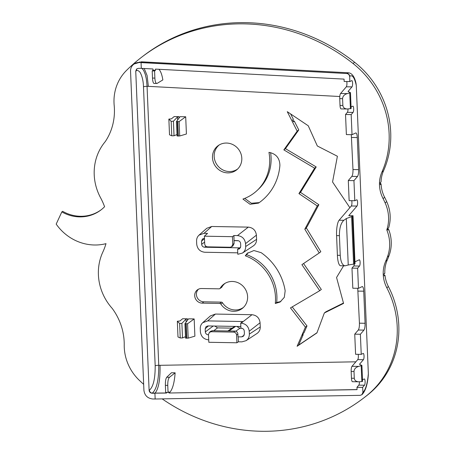 <?xml version="1.0" encoding="UTF-8"?>
<svg xmlns="http://www.w3.org/2000/svg" width="454" height="454" viewBox="0 0 454 454"><rect width="100%" height="100%" fill="white"/><g stroke="black" fill="none" stroke-linecap="round" stroke-linejoin="round"><path stroke-width="0.68" d="M340.579 93.501L347.304 93.598C344.308 94.5 342.736 96.191 342.571 98.671L342.861 105.464C343.139 107.626 344.609 108.807 347.276 109L341.085 108.909A4.404 1.135 -89.2 0 1 340.023 105.424L339.74 98.632A4.404 1.135 -89.2 0 1 340.579 93.501L346.311 86.81L351.986 86.89A3.206 0.829 -89.2 0 0 352.605 83.354A3.206 0.829 -89.2 0 0 351.827 80.619A3.206 0.829 -89.2 0 0 351.719 80.647L349.796 81.567L349.711 76.334C352.281 74.422 354.466 77.435 356.265 85.369L368.347 373.642C367.485 383.369 365.686 389.623 362.956 392.415L362.615 387.393L356.969 387.296L357.065 389.646L169.064 393.011L169.013 391.87L168.054 392.483L165.676 392.449L165.381 385.327C165.307 381.275 165.761 378.579 166.737 377.251L171.476 372.745L175.131 372.819C174.387 382.966 172.514 389.583 169.512 392.67L169.194 392.892M351.986 86.89L348.048 91.487L350.465 92.633L347.304 93.598M351.067 106.985L352.792 106.168A3.206 0.829 -89.2 0 1 352.894 106.145A3.206 0.829 -89.2 0 1 353.677 108.881A3.206 0.829 -89.2 0 1 353.053 112.41L351.18 114.59L352.026 134.69L355.874 132.914C356.645 133.13 357.116 134.685 357.287 137.562L358.632 169.643C358.7 172.951 358.32 175.233 357.508 176.481L353.95 180.635L354.79 200.736L356.719 199.817A3.206 0.829 -89.2 0 1 356.821 199.794A3.206 0.829 -89.2 0 1 357.599 202.529A3.206 0.829 -89.2 0 1 356.98 206.059L348.763 215.661L353.019 215.718L355.034 263.859L348.241 265L346.294 218.544L352.406 216.348L354.409 264.12M354.949 261.827L359.233 259.802A3.206 0.829 -89.2 0 1 359.335 259.773A3.206 0.829 -89.2 0 1 360.113 262.508A3.206 0.829 -89.2 0 1 359.494 266.044L357.644 268.201L351.975 268.121L352.815 288.222L358.461 288.324L362.315 286.548C363.081 286.763 363.552 288.313 363.728 291.196L365.073 323.276C365.135 326.585 364.761 328.866 363.949 330.109L360.385 334.269L361.231 354.37L363.155 353.45A3.206 0.829 -89.2 0 1 363.262 353.428A3.206 0.829 -89.2 0 1 364.04 356.163A3.206 0.829 -89.2 0 1 363.416 359.693L359.483 364.29L361.9 365.436L358.734 366.401C355.743 367.303 354.165 368.994 354.006 371.474L354.29 378.267C354.574 380.435 356.044 381.61 358.711 381.803L361.861 381.553L361.197 365.833M358.461 288.324L357.644 268.201M362.502 379.788L364.227 378.971A3.206 0.829 -89.2 0 1 364.329 378.948A3.206 0.829 -89.2 0 1 365.107 381.683A3.206 0.829 -89.2 0 1 364.488 385.213L362.615 387.393M349.58 76.442C349.353 74.745 348.405 73.769 346.737 73.525L141.063 62.607L141.302 68.355L138.498 68.338L136.977 68.77L135.74 71.187L149.116 390.355L149.411 390.168C153.316 386.785 155.24 378.664 155.183 365.822L143.492 86.856C143.316 81.062 142.21 76.261 140.161 72.458C138.47 70.455 137.097 69.973 136.035 71L135.74 71.187M346.737 73.525L141.177 62.51L138.793 62.595L134.078 64.008C131.683 65.745 130.502 68.128 130.542 71.153L143.918 390.326C144.656 395.553 147.646 398.442 152.896 398.998L155.16 399.009L154.922 393.266L152.118 393.243C150.365 393.062 149.366 392.097 149.116 390.355M361.917 394.696A2.934 2.775 -129.2 0 0 361.98 394.645L360.226 395.338L155.16 399.009M380.265 183.047A212.523 199.715 52.6 0 1 381.088 184.012A30.963 29.096 -127.4 0 0 384.657 197.342A73.077 68.673 52.6 0 1 386.717 201.655A37.08 34.844 52.6 0 1 388.613 228.004L387.812 228.612A37.08 34.844 52.6 0 1 387.585 229.327A37.08 34.844 52.6 0 1 387.875 230.047L388.669 229.44A37.08 34.844 52.6 0 1 388.987 255.761A73.077 68.673 52.6 0 1 387.285 260.006A30.963 29.096 -127.4 0 0 384.827 273.229L384.027 273.836A30.963 29.096 52.6 0 0 384.186 275.896L384.981 275.289A30.963 29.096 -127.4 0 0 388.397 286.553A90.233 84.796 52.6 0 1 368.546 394.208A180.613 169.728 52.6 0 1 365.13 396.892L363.535 398.113A180.613 169.728 52.6 0 1 162.174 398.884M317.011 332.708L298.698 345.068L303.238 334.592A213.925 201.031 52.6 0 1 302.602 334.831M292.921 120.605A212.523 199.715 52.6 0 1 294.311 121.156L293.511 121.763L292.592 119.952L293.386 119.345L290.639 113.948M143.663 384.322A180.613 169.728 52.6 0 1 139.48 380.475A46.336 43.544 52.6 0 1 124.226 344.978A58.316 54.803 -127.4 0 0 112.229 308.425A51.552 48.447 52.6 0 1 102.882 251.959A60.745 57.085 -127.4 0 0 105.464 245.336L106.003 243.656A46.938 44.112 -127.4 0 1 56.188 224.106L61.835 211.904A37.546 35.281 52.6 0 0 100.913 209.986A37.546 35.281 52.6 0 0 104.602 206.701L103.756 204.578A60.745 57.085 -127.4 0 0 100.618 197.853A51.552 48.447 52.6 0 1 105.237 141.637A58.316 54.803 -127.4 0 0 114.187 105.453A46.336 43.544 52.6 0 1 126.484 70.438A180.613 169.728 52.6 0 1 141.875 57.028L143.47 55.808A180.613 169.728 52.6 0 1 354.631 62.283A90.233 84.796 52.6 0 1 383.545 170.795A30.963 29.096 -127.4 0 0 381.071 181.958L380.27 182.565A30.963 29.096 52.6 0 0 380.293 184.625L381.088 184.012M388.669 229.44L387.62 229.418M384.827 273.229A212.523 199.715 52.6 0 1 384.05 274.21M343.462 303.039L325.927 311.767L324.332 312.988L316.937 332.901L297.103 346.289L305.394 327.147L290.469 307.908L319.735 290.691L301.904 264.659L319.236 252.963L304.81 229.208L317.267 205.929L298.931 193.603L314.599 168.162L283.846 149.882L297.183 131.144L287.269 111.678L308.26 125.786L317.335 145.989L337.396 156.255L332.555 181.975L349.858 207.677M319.236 252.963L320.83 251.743L306.405 227.987L305.61 228.595L307.165 226.569L318.861 204.709L300.525 192.382L316.194 166.941L285.441 148.662L298.777 129.923L294.311 121.156M244.706 198.392L251.357 203.244L259.245 202.609M270.607 152.629A44.044 41.388 52.6 0 1 258.513 189.159L257.06 190.527A44.248 41.581 52.6 0 1 242.924 199.051L250.069 204.283L258.474 203.125L259.081 202.728A54.991 51.677 52.6 0 0 279.902 165.375C279.709 158.094 276.06 153.753 268.955 152.357A44.248 41.581 52.6 0 1 257.06 190.527M237.68 168.967A15.147 14.233 52.6 0 1 229.355 171.561A15.147 14.233 52.6 0 1 215.168 161.323A15.147 14.233 52.6 0 1 219.288 144.911M306.405 227.987L305.939 227.982M319.735 290.691L321.33 289.47L303.567 263.536M303.238 334.592L302.438 335.205L303.215 333.412L304.01 332.805L306.995 325.927L292.211 306.881M247.992 252.702L246.653 254.688A44.044 41.388 52.6 0 1 276.668 302.449L280.867 301.535M234.003 240.665L238.446 240.745M242.118 328.327L239.882 328.287L236.75 326.437M234.945 326.403L231.966 328.146L217.534 327.89L214.844 326.051M220.184 288.239A15.249 14.329 52.6 0 1 224.236 283.858A15.249 14.329 52.6 0 1 244.326 287.671A15.249 14.329 52.6 0 1 242.737 308.062A15.249 14.329 52.6 0 1 220.848 304.078A1.339 1.26 -127.4 0 0 219.73 303.442L202.195 303.136A7.468 7.02 52.6 0 1 195.107 297.841A7.468 7.02 52.6 0 1 197.626 289.697A7.468 7.02 52.6 0 1 201.582 288.523L219.117 288.835A1.339 1.26 -127.4 0 0 220.184 288.239L221.864 287.076A15.147 14.233 52.6 0 1 225.088 283.319M243.48 307.381A15.147 14.233 52.6 0 1 222.522 302.807A1.441 1.356 -127.4 0 0 221.325 302.126L203.784 301.814A7.366 6.923 52.6 0 1 196.985 297.086A7.366 6.923 52.6 0 1 198.5 289.192M221.864 287.076A1.441 1.356 52.6 0 1 221.484 287.49L219.827 288.625M138.793 62.595L138.969 62.47A8.808 8.189 -124.2 0 0 134.39 63.798L139.923 61.982L138.969 62.47L141.177 62.51L142.794 61.869L348.547 72.788L346.856 73.429A2.934 2.775 50.8 0 1 349.711 76.334M153.004 70.205L155.535 70.245L154.581 70.972L152.203 70.938L153.004 70.205L152.953 68.974L141.302 68.355M349.796 81.567L344.149 81.465L344.053 79.115L155.489 69.104L155.535 70.245M166.51 392.46L166.539 393.056L155.035 393.17C158.611 388.845 160.285 379.561 160.052 365.317L158.758 365.294L147.011 85.244L146.324 78.945L145.314 74.473L143.651 70.41L142.023 68.389M357.06 389.555L169.064 393.011M275.289 303.471A44.248 41.581 52.6 0 0 245.302 255.784L247.203 253.377L253.922 250.534L261.175 252.679A54.991 51.677 52.6 0 1 285.163 290.815L284.312 297.347L280.016 302.08L275.289 303.471A26585.116 4555.498 -1.8 0 0 276.668 302.449M227.766 172.878A15.249 14.329 52.6 0 1 213.301 162.072A15.249 14.329 52.6 0 1 218.436 145.445A15.249 14.329 52.6 0 1 238.526 149.258A15.249 14.329 52.6 0 1 236.937 169.648A15.249 14.329 52.6 0 1 227.766 172.878M240.688 323.169L242.549 321.517L207.688 320.904L202.717 322.715L210.44 315.876L215.406 314.066L251.987 314.713C256.709 315.269 259.41 317.948 260.08 322.743L260.256 326.925C260.29 329.74 259.2 331.931 256.987 333.491L246.074 340.67C248.287 339.11 249.377 336.919 249.348 334.104L249.223 331.21C248.554 326.415 245.858 323.736 241.131 323.18L240.688 323.169L240.898 328.197L241.341 328.202C243.06 328.407 244.042 329.383 244.286 331.125L244.405 334.019L243.219 336.403L241.704 336.84L238.004 336.885L237.885 334.013L236.574 335.035C236.33 333.293 235.348 332.322 233.634 332.118L211.201 331.721L209.39 332.379L208.494 334.541L208.823 342.282L236.897 342.781L238.384 341.8L238.174 336.777M232.454 236.682L204.374 236.188L207.546 233.379L204.016 233.316L199.045 235.127L206.769 228.288L211.734 226.484L248.315 227.125C253.043 227.687 255.738 230.365 256.408 235.161L256.584 239.343C256.618 242.158 255.528 244.348 253.315 245.909L242.408 253.088C244.621 251.527 245.71 249.337 245.676 246.522L245.552 243.628C244.882 238.832 242.186 236.154 237.459 235.592L233.929 235.53L232.454 236.682L232.777 244.428L234.094 243.56L233.929 235.53M194.17 318.935L188.535 318.839L184.926 323.753L187.581 323.747L194.17 318.935L194.891 336.164L188.189 338.145L185.561 338.088M185.697 116.774L180.062 116.672L176.453 121.593L179.109 121.587L185.697 116.774L186.418 134.004L179.716 135.984L177.088 135.928M182.65 318.731L187.445 318.816L186.009 319.134L181.889 323.367L179.636 323.503L177.332 321.245L179.898 321.012L182.65 318.731M174.177 116.57L178.972 116.655L177.537 116.973L173.417 121.207L171.164 121.343L168.86 119.084L171.425 118.852L174.177 116.57M343.616 265.8L336.556 277.49L343.565 303.414L324.332 312.988M141.875 57.028A180.613 169.728 52.6 0 1 353.036 63.498A90.233 84.796 52.6 0 1 381.95 172.015A30.963 29.096 -127.4 0 0 383.062 198.563A73.077 68.673 52.6 0 1 385.123 202.876A37.08 34.844 52.6 0 1 386.785 229.934A37.08 34.844 52.6 0 1 387.393 256.981A73.077 68.673 52.6 0 1 385.69 261.226A30.963 29.096 -127.4 0 0 386.802 287.774A90.233 84.796 52.6 0 1 366.951 395.428A180.613 169.728 52.6 0 1 363.535 398.113M368.347 373.642L368.308 375.237C367.479 384.776 365.368 391.246 361.98 394.645L361.98 394.645A2.934 2.775 -129.2 0 0 362.956 392.415M348.547 72.788C353.32 73.389 355.278 79.734 356.004 83.354L356.265 85.369M339.785 96.509L148.362 86.351L147.079 75.495L144.207 68.509M158.849 69.286C160.637 70.994 161.97 74.535 162.855 79.915L157.135 83.4L154.099 83.479C153.236 83.224 152.703 81.419 152.499 78.06L152.203 70.938M351.305 134.679L352.985 169.546L358.632 169.643M348.002 108.966A3.206 0.829 90.8 0 1 347.378 112.331L345.534 114.487L346.374 134.588L352.026 134.69M346.311 86.81A3.206 0.829 90.8 0 0 346.731 81.51M359.437 381.769A3.206 0.829 90.8 0 1 358.813 385.14L356.969 387.296L362.638 387.37M358.711 381.803L352.514 381.718A4.404 1.135 -89.2 0 1 351.453 378.227L351.169 371.434A4.404 1.135 -89.2 0 1 352.015 366.31L358.734 366.401M363.416 359.693L357.746 359.613L352.015 366.31M357.746 359.613A3.206 0.829 90.8 0 0 358.161 354.319M357.741 288.313L359.426 323.174C359.489 326.488 359.114 328.764 358.302 330.013L354.739 334.167L355.584 354.273L361.231 354.37M354.364 264.137A3.206 0.829 90.8 0 1 353.819 265.965L351.975 268.121L357.621 268.223M345.063 265.817L340.591 265.755A13.211 3.405 -89.2 0 1 337.401 255.296L340.239 255.335C340.71 261.822 342.316 265.318 345.063 265.817L348.241 265M346.294 218.544L343.843 220.292C340.852 223.079 339.376 228.197 339.416 235.649L336.579 235.609L337.401 255.296M336.579 235.609A13.211 3.405 -89.2 0 1 339.115 220.23L351.305 205.985A3.206 0.829 90.8 0 0 351.725 200.685M352.985 169.546C353.047 172.855 352.673 175.131 351.861 176.379L348.303 180.539L349.143 200.64L354.79 200.736M199.045 235.127C197.354 236.693 196.531 238.679 196.582 241.08L196.713 244.224C197.382 249.019 200.083 251.698 204.811 252.254L237.737 252.838M234.139 240.558L237.669 240.62C239.389 240.824 240.37 241.795 240.614 243.537L240.733 246.431L239.547 248.82L238.032 249.252L237.59 249.246L239.462 247.844L204.601 247.231C202.881 247.027 201.899 246.051 201.655 244.309L201.525 241.165L202.422 239.003L204.465 238.35M202.717 322.715C201.026 324.281 200.203 326.261 200.254 328.662L200.384 331.806C201.054 336.601 203.755 339.28 208.477 339.842L208.721 339.842M208.505 334.819L208.267 334.814C206.553 334.609 205.571 333.639 205.327 331.891L205.197 328.753L206.088 326.585L207.898 325.927L240.824 326.511M209.385 332.385L210.542 331.358L212.353 330.694L234.939 331.097C236.659 331.301 237.641 332.271 237.885 334.013M236.574 335.035L236.897 342.781M204.374 236.188L204.697 243.929C204.941 245.676 205.923 246.647 207.643 246.851L230.076 247.248L231.585 246.817L232.777 244.428M234.094 243.56L232.902 245.949L231.58 246.817M237.59 249.246L237.8 254.274L242.408 253.088M238.384 341.8L241.914 341.862L246.074 340.67M339.416 235.649L340.239 255.335M361.9 365.436L362.564 381.388L361.861 381.553M353.019 215.718L352.406 216.348M351.209 114.567L345.534 114.487L351.18 114.59M350.465 92.633L351.135 108.585L347.276 109M227.863 330.972L231.966 328.146M239.882 328.287L235.751 331.227M353.95 180.635L348.303 180.539M360.385 334.269L354.739 334.167M166.737 377.251L169.456 377.291L175.131 372.819M169.456 377.291C168.269 378.613 167.708 381.303 167.759 385.361L168.054 392.483M154.581 70.972L154.876 78.094C155.092 81.453 155.716 83.258 156.755 83.513M166.533 392.965L152.311 393.119C156.681 389.248 158.832 379.97 158.758 365.294A2.934 0.602 -2.4 0 0 155.183 365.822M361.855 394.747L362.831 392.517M185.47 336.692L182.502 337.929L180.244 337.963L177.991 336.976L177.332 321.245M176.998 134.526L174.03 135.763L171.771 135.803L169.518 134.815L168.86 119.084M245.302 255.784L246.653 254.688M386.717 201.655L385.123 202.876M387.585 229.327L386.785 229.934M388.987 255.761L387.393 256.981M101.304 209.68A37.546 35.281 52.6 0 1 62.635 211.297L61.835 211.904M298.698 345.068L297.103 346.289M306.995 325.927L305.394 327.147M305.61 228.595L304.81 229.208M318.861 204.709L317.267 205.929M300.525 192.382L298.931 193.603M316.194 166.941L314.599 168.162M285.441 148.662L283.846 149.882M298.777 129.923L297.183 131.144M160.052 365.317L355.868 361.81M148.362 86.351L147.068 86.328A2.934 0.602 -2.4 0 0 143.492 86.856M187.508 320.229L187.445 318.816M179.035 118.063L178.972 116.655M354.29 378.267L351.453 378.227M351.169 371.434L354.006 371.474M342.861 105.464L340.023 105.424M339.74 98.632L342.571 98.671M358.813 385.14L364.488 385.213M353.819 265.965L359.494 266.044M343.843 220.292L339.115 220.23M351.305 205.985L356.98 206.059M347.378 112.331L353.053 112.41M350.426 108.75L349.767 93.03M351.612 216.768L353.604 264.29M204.601 247.231L205.917 246.244M238.032 249.252L240.535 247.606M201.525 241.165L204.47 238.554M201.655 244.309L204.623 242.096M213.749 330.722L217.534 327.89M244.207 335.188L241.704 336.84M205.197 328.753L208.369 325.938M205.327 331.891L213.187 326.023M235.036 326.409L228.407 330.977M235.603 326.42L228.975 330.989M237.459 235.592L248.315 227.125M204.016 233.316L211.734 226.484M245.676 246.522L256.584 239.343M245.552 243.628L256.408 235.161M249.348 334.104L260.256 326.925M249.223 331.21L260.08 322.743M241.131 323.18L251.987 314.713M207.688 320.904L215.406 314.066M234.939 331.097L233.634 332.118M211.201 331.721L212.353 330.694M222.522 302.807L220.848 304.078M203.784 301.814L202.195 303.136M221.325 302.126L219.73 303.442M351.64 137.466L357.287 137.562M351.861 176.379L357.508 176.481M358.081 291.099L363.728 291.196M359.426 323.174L365.073 323.276M358.302 330.013L363.949 330.109M165.381 385.327L167.759 385.361M154.876 78.094L152.499 78.06M152.118 393.243L152.311 393.119A2.934 2.713 57.3 0 1 149.411 390.168M134.39 63.798L134.078 64.008M137.108 68.696A2.934 2.713 -122.7 0 0 136.035 71M182.502 337.929L181.889 323.367M186.134 322.085L186.009 319.134M180.244 337.963L179.636 323.503M188.189 338.145L187.581 323.747M186.401 338.247L185.805 324.02M186.81 338.253L186.214 324.025M174.03 135.763L173.417 121.207M177.662 119.918L177.537 116.973M171.771 135.803L171.164 121.343M179.716 135.984L179.109 121.587M177.928 136.081L177.332 121.859M178.337 136.087L177.741 121.865M354.631 62.283L353.036 63.498M383.545 170.795L381.95 172.015M384.657 197.342L383.062 198.563M387.285 260.006L385.69 261.226M388.397 286.553L386.802 287.774M368.546 394.208L366.951 395.428M140.836 61.835L142.806 61.869M185.527 338.134L184.926 323.747M177.054 135.967L176.453 121.581"/></g></svg>
